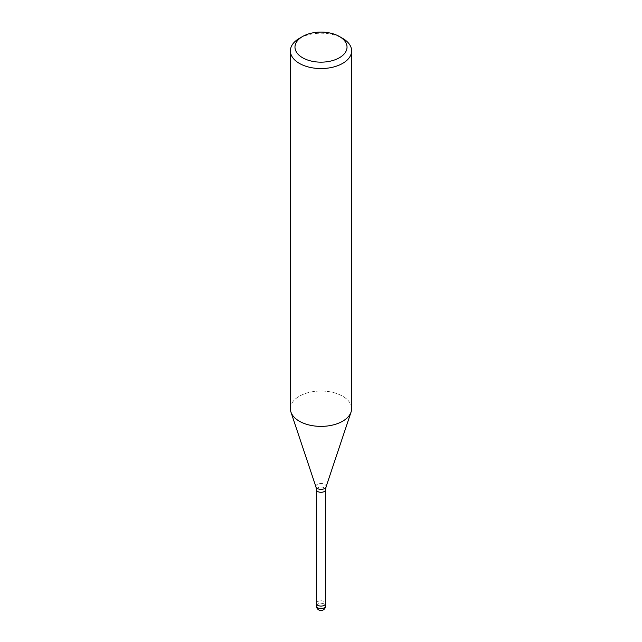 <?xml version="1.0" encoding="UTF-8"?>
<svg xmlns="http://www.w3.org/2000/svg" width="642" height="642" viewBox="0 0 642 642"><rect width="100%" height="100%" fill="white"/><g stroke="black" fill="none" stroke-linecap="round" stroke-linejoin="round"><path stroke-width="0.48" stroke-dasharray="3.21 2.41" d="M316.41 603.424A4.59 2.648 180 0 1 317.75 601.546A4.59 2.648 180 0 1 322.757 600.976A4.59 2.648 180 0 1 325.59 603.424M342.651 421.208A30.623 17.679 180 0 1 312.028 425.606A30.623 17.679 180 0 1 290.938 412.052A30.623 17.679 180 0 1 299.349 396.202A30.623 17.679 180 0 1 332.716 392.374A30.623 17.679 180 0 1 351.623 408.705M290.377 408.705A30.623 17.679 180 0 1 299.349 396.202A30.623 17.679 180 0 1 335.357 393.089A30.623 17.679 180 0 1 351.062 412.052L351.022 412.18M299.349 38.376A30.623 17.679 180 0 1 342.651 38.376M316.41 603.376A4.59 2.648 180 0 1 319.812 600.864A4.59 2.648 180 0 1 325.59 603.376M316.41 489.661A4.59 2.648 180 0 1 317.75 487.792A4.59 2.648 180 0 1 322.757 487.214A4.59 2.648 180 0 1 325.59 489.661M315.976 486.989A5.112 2.953 180 0 1 317.381 484.341A5.112 2.953 180 0 1 323.399 483.819A5.112 2.953 180 0 1 326.024 486.989M316.41 605.92A4.59 2.648 180 0 1 317.75 604.05A4.59 2.648 180 0 1 319.812 603.36A4.59 2.648 180 0 1 325.59 605.92"/><path stroke-width="0.96" d="M325.59 603.376A4.59 2.648 180 0 1 325.59 603.424A4.59 2.648 180 0 1 324.25 605.294A4.59 2.648 180 0 1 319.243 605.871A4.59 2.648 180 0 1 316.41 603.424A4.59 2.648 180 0 1 316.41 603.376M339.401 36.498L342.651 38.376A30.623 17.679 180 0 1 351.623 50.878A30.623 17.679 180 0 1 342.651 63.381A30.623 17.679 180 0 1 309.284 67.209A30.623 17.679 180 0 1 290.377 50.878A30.623 17.679 180 0 1 299.349 38.376L302.599 36.498A26.025 15.031 180 0 1 339.401 36.498A26.025 15.031 180 0 1 339.401 57.756A26.025 15.031 180 0 1 302.599 57.756A26.025 15.031 180 0 1 302.599 36.498L299.349 38.376M351.623 50.878L351.623 408.705A30.623 17.679 180 0 1 342.651 421.208A30.623 17.679 180 0 1 309.284 425.036A30.623 17.679 180 0 1 290.377 408.705L290.377 50.878M351.062 412.052A30.623 17.679 180 0 1 342.651 421.208M325.59 605.92A4.59 2.648 180 0 1 324.25 607.797A4.59 2.648 180 0 1 322.188 608.488A4.59 2.648 180 0 1 316.41 605.92A4.59 4.59 0 0 0 323.295 609.9A4.59 4.59 0 0 0 325.59 605.92L325.59 603.424A4.59 2.648 180 0 1 322.188 605.984A4.59 2.648 180 0 1 316.41 603.424L316.41 489.661L315.976 486.989L290.978 412.18M315.976 486.989A5.112 2.953 180 0 0 319.499 489.252A5.112 2.953 180 0 0 324.619 488.514A5.112 2.953 180 0 0 326.024 486.989L325.59 489.661A4.59 2.648 180 0 1 324.25 491.539A4.59 2.648 180 0 1 319.243 492.109A4.59 2.648 180 0 1 316.41 489.661M326.024 486.989L351.022 412.18M325.59 603.424L325.59 489.661M316.41 605.92L316.41 603.424"/></g></svg>

